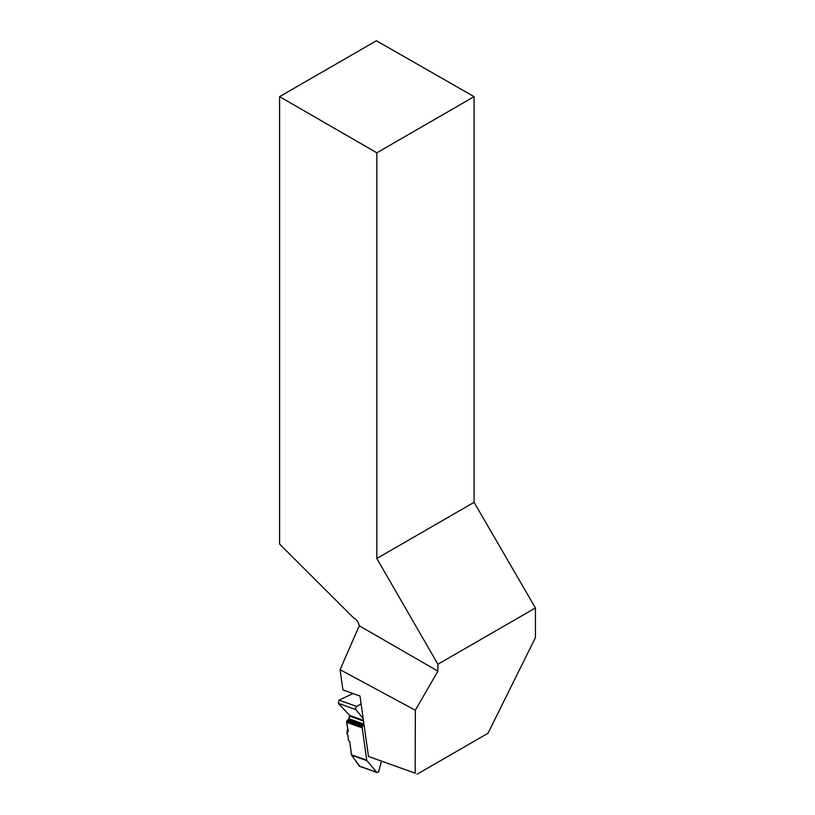 <?xml version="1.0" encoding="UTF-8"?>
<svg xmlns="http://www.w3.org/2000/svg" width="815" height="815" viewBox="0 0 815 815"><rect width="100%" height="100%" fill="white"/><g stroke="black" fill="none" stroke-linecap="round" stroke-linejoin="round"><path stroke-width="1.22" d="M362.206 727.877L346.579 722.284L348.27 731.167L346.884 733.683L348.015 735.425L348.331 740.102L349.767 741.833L351.489 754.792L366.75 760.242L362.206 727.877A1.08 0.713 -70.3 0 1 362.237 727.337L362.441 726.552A1.08 0.713 -70.3 0 1 362.95 725.737L364.071 724.932M381.308 761.495L378.904 770.898A1.905 1.253 -70.3 0 1 377.009 772.528A1.905 1.253 -70.3 0 1 376.632 772.253L366.923 760.66A1.08 0.713 -70.3 0 1 366.75 760.242M377.009 772.528L359.323 766.202L351.489 754.792M363.184 718.616L355.9 709.61A1.905 1.253 -70.3 0 1 356.685 706.452L361.106 703.783M364.061 724.851L348.728 719.37L349.655 715.448L338.276 703.314L339.071 700.146L353.017 693.534L339.071 700.146L338.276 703.314L349.655 715.448L349.136 718.799L346.589 721.744L348.27 731.167L346.884 733.683L348.015 735.425L348.331 740.102L349.767 741.833L351.591 755.179L359.751 766.222M348.728 719.37L346.589 721.744L362.237 727.337M346.579 722.284L346.589 721.744M346.884 733.683L347.72 727.826M340.079 669.686L342.911 689.928L360.016 696.041L368.492 756.473L415.181 773.16L415.334 710.232L340.079 669.686L359.272 625.777L437.899 671.153L415.334 710.232M368.492 756.473L415.181 773.16M417.005 774.25L488.012 733.255L535.424 637.615L535.424 607.959L437.899 664.256L437.899 671.153M359.283 625.757L359.272 625.777C358.468 621.988 356.583 619.38 353.618 617.923L279.576 544.063L279.576 96.649L376.408 40.75L474.086 96.649L474.086 502.335L535.424 607.959M474.086 96.649L376.836 152.802L279.576 96.649M376.836 152.802L376.836 558.479L474.086 502.335M376.836 558.479L437.899 664.256M359.007 765.957L376.632 772.253M366.923 760.66L351.591 755.179M363.429 720.368L349.655 715.448M355.9 709.61L338.276 703.314M363.531 721.051L349.798 716.141M363.948 724.087L349.136 718.799M362.95 725.737L347.363 720.165M362.441 726.552L346.793 720.959M339.071 700.146L356.685 706.452"/></g></svg>
